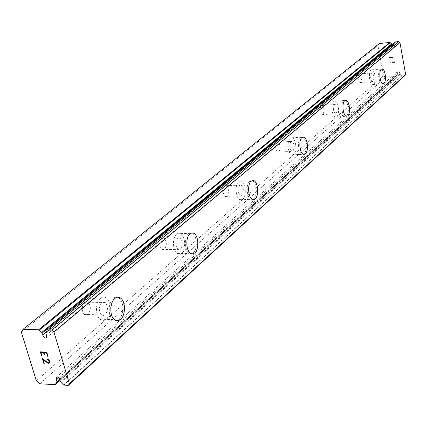 <?xml version="1.0" encoding="UTF-8"?>
<svg xmlns="http://www.w3.org/2000/svg" width="427" height="427" viewBox="0 0 427 427"><rect width="100%" height="100%" fill="white"/><g stroke="black" fill="none" stroke-linecap="round" stroke-linejoin="round"><path stroke-width="0.32" stroke-dasharray="2.13 1.6" d="M46.842 331.512L392.167 45.379L392.061 44.792M395.541 41.937L394.409 44.018L394.415 46.89L392.365 46.468L392.167 45.379M59.993 380.126L399.64 73.038L399.843 74.138L401.78 75.963L404.732 75.707M379.373 43.517L377.948 45.529L383.531 75.723L385.618 77.367L396.026 76.465L397.409 74.351L397.366 71.565L399.448 71.96L399.64 73.038M359 74.213C357.575 77.522 357.89 80.319 359.945 82.608L360.575 82.422C361.995 79.096 361.674 76.3 359.614 74.031L359 74.213M371.517 73.097C370.124 76.417 370.433 79.235 372.451 81.541L373.07 81.349C374.458 78.008 374.143 75.195 372.12 72.916L371.517 73.097M383.195 83.767L382.875 83.751C379.881 83.521 378.53 71.149 381.295 69.201L382.01 68.875M321.131 105.699C319.481 109.211 319.796 112.21 322.075 114.687L322.919 114.463C324.557 110.924 324.237 107.93 321.947 105.48L321.131 105.699M334.394 104.684C332.777 108.218 333.092 111.233 335.334 113.731L336.161 113.502C337.768 109.947 337.442 106.937 335.195 104.466L334.394 104.684M346.772 116.304L346.302 116.261C342.913 115.77 341.595 102.896 344.717 100.671L345.635 100.26M276.893 142.474C274.972 146.194 275.271 149.418 277.796 152.14L278.954 151.868C280.865 148.116 280.55 144.897 278.02 142.212L276.893 142.474M290.99 141.615C289.1 145.361 289.399 148.607 291.887 151.345L293.018 151.078C294.892 147.304 294.582 144.064 292.089 141.353L290.99 141.615M304.12 154.377L303.426 154.275C299.583 153.394 298.372 140.056 301.91 137.499L303.117 136.971M224.543 185.991C222.296 189.914 222.547 193.388 225.307 196.425L226.945 196.121C229.182 192.166 228.915 188.691 226.139 185.697L224.543 185.991M239.563 185.371C237.348 189.316 237.604 192.817 240.321 195.881L241.933 195.577C244.132 191.595 243.86 188.093 241.132 185.078L239.563 185.371M253.494 199.521L252.41 199.302C248.092 197.818 247.126 184.128 251.14 181.176L252.757 180.482M161.619 238.303C158.983 242.371 159.122 246.128 162.047 249.576L164.464 249.288C167.085 245.167 166.925 241.41 163.979 238.015L161.619 238.303M177.664 238.036C175.07 242.136 175.214 245.92 178.096 249.395L180.477 249.106C183.055 244.954 182.895 241.17 179.986 237.748L177.664 238.036M192.406 253.926L190.661 253.419C185.921 251.028 185.425 237.215 189.951 233.82L192.203 232.88M84.557 302.369C81.498 306.479 81.408 310.514 84.295 314.475L86.131 315.137L87.994 314.352C91.042 310.167 91.1 306.127 88.17 302.231L86.377 301.611L84.557 302.369M101.738 302.642C98.717 306.789 98.637 310.856 101.487 314.854L103.307 315.521L105.143 314.726C108.148 310.504 108.202 306.431 105.298 302.497L103.531 301.873L101.738 302.642M117.201 320.757L114.319 319.577C109.429 315.879 109.734 302.375 114.778 298.494M100.516 298.302C95.413 302.151 95.093 315.558 100.03 319.231C102.117 320.853 104.225 320.784 106.355 319.022C111.468 314.945 111.591 301.547 106.563 298.051C104.583 296.594 102.565 296.674 100.516 298.302M113.176 298.473C108.127 302.348 107.823 315.841 112.717 319.54C114.783 321.168 116.87 321.099 118.973 319.321C124.033 315.222 124.15 301.734 119.17 298.217C117.201 296.749 115.205 296.834 113.176 298.473M176.655 234.065C172.07 237.444 172.556 251.161 177.354 253.542L179.447 254.017L181.48 253.04C186.055 249.48 185.435 235.816 180.594 233.569L178.598 233.158L176.655 234.065M188.462 233.847C183.93 237.241 184.427 251.044 189.172 253.435L191.243 253.916L193.25 252.933C197.77 249.352 197.146 235.608 192.358 233.35L190.383 232.934L188.462 233.847M238.709 181.71C234.642 184.651 235.608 198.256 239.985 199.729L242.776 199.206C246.822 196.116 245.776 182.596 241.372 181.208L238.709 181.71M249.747 181.235C245.733 184.186 246.694 197.866 251.023 199.35L253.777 198.827C257.775 195.721 256.728 182.126 252.378 180.733L249.747 181.235M290.259 138.225C286.666 140.777 287.878 154.035 291.78 154.91L293.744 154.446C297.309 151.761 296.044 138.594 292.132 137.782L290.259 138.225M300.608 137.579C297.064 140.136 298.27 153.464 302.124 154.344L304.061 153.88C307.579 151.19 306.314 137.958 302.455 137.136L300.608 137.579M333.759 101.525C330.589 103.745 331.912 116.555 335.36 117.035L336.791 116.64C339.94 114.308 338.579 101.594 335.12 101.151L333.759 101.525M343.489 100.767C340.362 102.992 341.68 115.861 345.08 116.347L346.489 115.952C349.59 113.614 348.24 100.847 344.835 100.393L343.489 100.767M370.962 70.14C368.149 72.078 369.51 84.397 372.552 84.615L373.625 84.29C376.411 82.251 375.034 70.028 371.981 69.831L370.962 70.14M380.137 69.307C377.367 71.25 378.717 83.617 381.717 83.847L382.773 83.521C385.522 81.477 384.151 69.201 381.146 68.998L380.137 69.307M44.504 354.479L43.906 352.467M42.027 356.027L40.907 352.339M48.027 356.299L46.773 352.115L40.33 351.853M47.648 359.118L47.269 359.091M49.431 362.966L49.745 361.936L49.329 360.564L47.659 359.107M44.264 363.372L43.074 359.47M49.206 362.496L48.171 362.753L47.488 362.406L42.348 358.461M394.148 62.507L392.418 62.668L394.148 62.507L393.731 60.223L394.02 60.196L393.737 60.223L394.148 62.507M392.418 62.668L392.194 61.424L392.413 62.668M391.906 61.451L392.13 62.694L391.901 61.451M390.401 62.854L389.99 60.575L390.401 62.854M389.702 60.602L390.171 63.175L394.489 62.774L394.025 60.196L394.489 62.774L390.166 63.18L389.696 60.607M392.52 58.264L392.824 58.237L392.514 58.269L392.664 57.752L392.52 58.264M392.824 58.237L392.957 57.784L392.819 58.237M392.957 57.784L393.454 57.095L392.957 57.784M393.443 57.031L389.114 57.448L393.443 57.031M392.664 57.752L392.936 57.383L392.664 57.752M389.12 57.442L389.173 57.741L392.936 57.383L389.168 57.741L389.114 57.448M36.338 380.745L383.531 75.723M21.35 332.163L377.948 45.529M39.818 383.772L385.618 77.367M55.259 384.684L396.026 76.465M58.841 377.692L397.211 73.252M46.404 335.019L394.612 45.134M60.058 380.34L396.325 76.193M397.302 74.698L59.924 379.389L397.27 74.72M59.817 379.053L397.409 74.351M60.527 381.898L399.843 74.138M60.992 382.48L400.104 74.469M63.618 385.037L401.642 75.889M63.847 385.191L401.78 75.963M47.119 330.156L395.541 41.953M394.537 43.65L46.164 332.478L394.548 43.639M45.854 333.199L394.409 44.018M359.945 82.608L372.451 81.541M322.075 114.687L335.334 113.731M277.796 152.14L291.887 151.345M225.307 196.425L240.321 195.881M162.047 249.576L178.096 249.395M84.295 314.475L101.487 314.854M100.03 319.231L112.717 319.54M177.354 253.542L189.172 253.435M239.985 199.729L251.023 199.35M291.78 154.91L302.124 154.344M335.36 117.035L345.08 116.347M372.552 84.615L381.717 83.847M371.981 69.831L381.146 68.998M335.12 101.151L344.835 100.393M292.132 137.782L302.455 137.136M241.372 181.208L252.378 180.733M180.594 233.569L192.358 233.35M106.563 298.051L119.17 298.217M88.17 302.231L105.298 302.497M163.979 238.015L179.986 237.748M226.139 185.697L241.132 185.078M278.02 142.212L292.089 141.353M321.947 105.48L335.195 104.466M359.614 74.031L372.12 72.916M60.09 380.462L396.219 76.374M56.572 382.389L397.073 74.885M56.247 377.319L397.366 71.565M46.111 332.526L394.644 43.559M46.484 337.762L394.415 46.89"/><path stroke-width="0.64" d="M42.748 334.901L41.729 332.489L38.606 329.751L23.047 329.276L21.35 332.163L36.338 380.745L39.818 383.772L55.259 384.684L56.898 381.69L56.364 379.923L56.247 377.319L57.56 377.03L59.284 378.151L60.527 381.898L63.618 385.037L68.261 385.453L69.393 383.718L53.973 332.094L51.715 330.151L47.167 330.05L45.854 333.199L46.404 335.019L46.484 337.762L45.417 338.067L43.469 336.919L42.748 334.901L46.842 331.512M382.01 68.875L382.298 68.891C385.298 69.099 386.665 81.381 383.926 83.42L383.195 83.767M383.948 83.42L382.896 83.745C379.902 83.521 378.552 71.144 381.316 69.201L382.32 68.891C385.319 69.099 386.691 81.376 383.948 83.42M345.635 100.26L346.057 100.297C349.457 100.751 350.807 113.529 347.711 115.866L346.772 116.304M347.733 115.866L346.329 116.261C342.934 115.77 341.616 102.896 344.738 100.671L346.078 100.297C349.483 100.745 350.834 113.523 347.733 115.866M303.117 136.971L303.752 137.056C307.611 137.878 308.87 151.115 305.358 153.811L304.12 154.377M305.385 153.811L303.453 154.275C299.605 153.394 298.398 140.056 301.937 137.494L303.778 137.051C307.637 137.878 308.897 151.115 305.385 153.811M252.757 180.482L253.766 180.674C258.105 182.067 259.157 195.667 255.165 198.779L253.494 199.521M255.191 198.779L252.442 199.302C248.119 197.813 247.158 184.128 251.167 181.176L253.793 180.674C258.132 182.067 259.184 195.667 255.191 198.779M192.203 232.88L193.842 233.323C198.619 235.587 199.244 249.336 194.733 252.917L192.406 253.926M194.76 252.917L192.758 253.9L190.688 253.419C185.953 251.028 185.457 237.215 189.983 233.815L191.904 232.902L193.869 233.323C198.651 235.581 199.276 249.336 194.76 252.917M114.778 298.494C116.801 296.856 118.797 296.77 120.761 298.238C125.73 301.761 125.618 315.254 120.569 319.364L117.201 320.757M120.601 319.364C118.498 321.141 116.416 321.211 114.351 319.577C109.461 315.879 109.766 302.375 114.81 298.494C116.833 296.856 118.829 296.77 120.793 298.238C125.762 301.761 125.65 315.254 120.601 319.364M46.479 352.585L43.896 352.478L46.484 352.579L47.605 356.273L46.484 352.579M43.896 352.478L44.509 354.49L44.077 354.469L44.504 354.479M44.077 354.469L43.469 352.456L44.088 354.463M43.469 352.456L40.907 352.339L43.474 352.451M40.896 352.35L42.017 356.033L41.59 356.017L42.017 356.027M47.6 356.278L48.027 356.294L47.6 356.278M41.59 356.017L40.319 351.853L46.762 352.126L48.027 356.299M40.33 351.853L41.6 356.006M47.408 359.582L47.771 359.593L47.264 359.096L48.379 359.486L49.319 360.569L49.633 362.624L48.902 363.281L49.431 362.961M48.902 363.281L48.267 363.249L48.913 363.27M48.267 363.249L47.546 362.875L48.272 363.244M47.546 362.875L46.031 361.808L47.552 362.865M46.031 361.808L43.068 359.481L46.036 361.797M43.068 359.481L44.253 363.382L43.826 363.361L44.253 363.372M47.274 359.096L47.418 359.577M48.422 359.945L47.76 359.598L48.908 360.58L49.302 361.877L48.432 359.934M49.292 361.882L49.206 362.496L49.292 361.882M49.201 362.502L48.16 362.763L47.477 362.411L42.332 358.45L43.826 363.361M42.348 358.461L43.837 363.356M392.061 44.792L391.698 43.928L389.851 42.444L379.373 43.517L23.047 329.276M68.261 385.453L404.732 75.707L405.65 74.474L399.955 42.593L398.621 41.547L395.541 41.937M56.364 379.923L58.841 377.692M69.393 383.718L405.65 74.474M53.973 332.094L399.955 42.593M51.715 330.151L398.621 41.547M38.606 329.751L389.851 42.444M55.649 384.327L60.058 380.34M56.898 381.69L59.817 379.053M47.264 330.018L395.648 41.851M42.204 333.081L391.965 44.264M41.729 332.489L391.698 43.928M39.247 330.172L390.241 42.657M55.531 384.583L60.09 380.462M47.167 330.05L395.578 41.878"/></g></svg>
